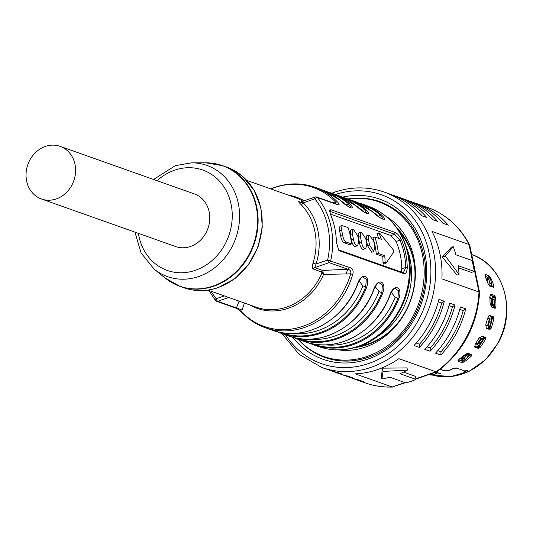 <?xml version="1.0" encoding="UTF-8"?>
<svg xmlns="http://www.w3.org/2000/svg" width="533" height="533" viewBox="0 0 533 533"><rect width="100%" height="100%" fill="white"/><g stroke="black" fill="none" stroke-linecap="round" stroke-linejoin="round"><path stroke-width="0.8" d="M491.513 285.022A61.095 53.273 109.5 0 1 492.112 286.827M488.028 277.327L485.05 276.274M488.941 315.696L492.345 316.902A61.095 53.273 109.5 0 1 488.994 329.214L486.083 328.188M470.666 354.198A61.095 53.273 109.5 0 1 468.594 356.084M462.437 360.774A61.095 53.273 109.5 0 1 462.051 361.034L458.533 359.788M489.887 295.002L493.518 296.288A61.095 53.273 109.5 0 1 493.665 297.414M494.138 304.096A61.095 53.273 109.5 0 1 494.104 307.987M484.584 337.049A61.095 53.273 109.5 0 1 477.901 347.376L474.303 346.097M488.994 329.214L489.814 329.554L491.213 328.195A63.42 55.305 -70.5 0 0 493.778 318.767L493.305 316.775L492.259 318.581A61.675 53.786 109.5 0 1 489.787 327.655L489.814 329.554L486.289 328.308M489.454 315.496L487.515 318.381A63.42 55.305 109.5 0 1 485.856 324.45L486.309 328.315M492.345 316.902L493.298 316.775L489.634 315.496M462.697 361.114L461.904 362.607L464.083 361.96A63.42 55.305 -70.5 0 0 471.379 356.057L471.805 354.605L468.307 353.366L464.23 355.105A63.42 55.305 109.5 0 1 459.533 358.902L458.034 361.054L458.42 361.367L458.034 360.561M462.051 361.034L461.904 362.607L458.42 361.367M490.207 294.336L491 294.129L489.774 296.928A63.42 55.305 109.5 0 1 490.047 303.077L491.566 307.088L495.204 308.347M494.484 295.369L490.567 294.103M495.503 297.327L494.497 295.362L493.978 297.74A61.675 53.786 109.5 0 1 494.377 306.941L495.057 308.327L495.93 306.888A63.42 55.305 -70.5 0 0 495.503 297.327L493.978 297.74M485.43 339.175L484.104 338.415A61.675 53.786 109.5 0 1 479.054 346.27L478.334 348.415L480.18 347.336A63.42 55.305 -70.5 0 0 485.43 339.175L485.456 337.362L481.959 336.123L478.667 338.595A63.42 55.305 109.5 0 1 475.289 343.845L474.843 347.176L474.383 346.743M474.563 347.01L478.334 348.415L477.901 347.376M485.516 337.389L484.104 338.415M440.445 373.7L435.887 372.114M440.245 373.56L439.505 373.926L439.518 373.293M435.528 373.933A63.42 55.305 -70.5 0 0 439.505 373.926M492.492 286.961L493.864 286.021L493.771 287.334M493.525 287.327L490.04 286.088L488.568 284.662L487.448 282.357A63.42 55.305 109.5 0 0 485.29 276.86L485.483 274.515L484.963 274.522M440.265 369.242L444.715 370.815L449.432 370.308L452.577 368.669L456.241 367.903L464.763 370.921L467.794 370.375A63.42 55.305 -70.5 0 1 463.663 372.234L464.743 370.915M464.523 370.835L456.534 368.003M444.995 370.888L448.826 370.682L451.991 369.109L456.581 368.183M445.042 371.055L440.158 369.322M493.518 296.288L494.491 295.362M471.379 356.057L470.412 354.811A61.675 53.786 109.5 0 1 468.047 356.917M470.412 354.811L471.079 354.345M493.864 286.021A63.42 55.305 -70.5 0 0 490.507 277.48L488.981 275.741L488.794 277.027M491.539 284.136A61.675 53.786 109.5 0 1 492.379 286.661M488.321 277.213L488.974 275.748L485.483 274.515L484.77 275.015M466.595 353.832A55.858 48.71 109.5 0 1 461.725 357.396M470.539 354.152A58.297 50.842 109.5 0 1 468.94 355.538M462.171 360.428A58.297 50.842 109.5 0 1 461.498 360.834M477.228 343.785A55.858 48.71 -70.5 0 0 481.013 338.115M489.321 318.934A55.858 48.71 109.5 0 1 487.468 325.856M493.371 296.235A58.297 50.842 109.5 0 1 493.558 297.427M490.913 298.853A55.858 48.71 109.5 0 1 491.393 305.289M407.199 249.451A66.911 58.35 109.5 0 1 376.005 337.462M400.103 232.828A66.911 58.35 109.5 0 1 414.807 269.032M394.253 327.042A66.911 58.35 109.5 0 1 368.829 343.605A66.911 58.35 109.5 0 1 360.028 345.904M397.218 228.377A68.657 59.869 109.5 0 1 412.595 293.323A68.657 59.869 109.5 0 1 367.563 344.678A68.657 59.869 109.5 0 1 354.985 347.543M385.919 216.185A72.148 62.914 109.5 0 1 414.454 285.388A72.148 62.914 109.5 0 1 365.565 347.003A72.148 62.914 109.5 0 1 338.522 349.901M298.24 339.381A82.035 71.542 -70.5 0 0 323.997 356.53A82.035 71.542 -70.5 0 0 367.504 356.297A82.035 71.542 -70.5 0 0 423.948 278.819A82.035 71.542 -70.5 0 0 378.803 201.88A82.035 71.542 -70.5 0 0 347.996 198.989M485.656 325.217L489.494 326.589L488.614 329.081A60.176 52.481 -70.5 0 0 489.494 326.589A60.122 52.427 109.5 0 0 489.541 326.443L487.922 325.876L488.994 322.751A64.426 56.185 -70.5 0 0 489.301 321.626L489.68 319.294A58.61 51.108 -70.5 0 0 489.714 319.147L489.747 319.154M487.795 325.969A56.278 49.083 -70.5 0 0 489.654 319.06M491.619 319.294L489.914 318.914L491.619 319.294L491.006 321.999A65.939 57.504 109.5 0 1 490.653 323.298L489.58 326.423M487.595 318.054L490.227 318.987M489.714 319.147L487.528 318.301M491.006 321.999L489.301 321.626M488.994 322.751L490.653 323.298M487.922 325.876L489.541 326.443M490.24 304.876L493.192 305.922A4.657 0.833 0.6 0 1 493.718 306.315A4.657 0.833 0.6 0 1 493.711 306.348A60.176 52.481 -70.5 0 1 493.678 307.841L493.718 306.315M491.752 305.416A56.278 49.083 -70.5 0 0 491.299 298.986M492.072 305.769L492.359 304.416L494.098 304.443L494.184 301.005A65.939 57.504 109.5 0 0 494.124 299.686L493.825 297.407L492.086 297.547L491.673 299.493A58.61 51.108 -70.5 0 0 491.659 299.339L491.699 299.339M494.098 304.443L493.811 305.795L492.792 305.782M493.685 306.215L493.811 305.795M489.834 297.587L491.906 298.32M491.673 299.186A58.823 51.295 109.5 0 1 491.673 299.24A1.746 0.406 -5.7 0 0 491.679 299.213A1.746 0.406 -5.7 0 0 491.479 299.053L489.894 298.493M492.059 297.607L492.385 299.832L494.124 299.693M492.359 304.416L492.439 300.978A64.426 56.185 -70.5 0 0 492.385 299.832M492.439 300.978L494.184 301.005M489.081 285.348L490.953 286.008A4.657 1.506 -18 0 1 491.479 286.448A4.657 1.506 -18 0 1 491.499 286.607M486.722 280.311L487.155 280.465A1.746 0.64 -25 0 1 487.349 280.625A1.746 0.64 -25 0 1 487.369 280.731L487.429 280.878M489.827 286.208L489.894 283.796L491.559 283.323L490.673 279.692A65.939 57.504 109.5 0 0 490.207 278.519L489.187 276.88M491.559 283.323L491.499 285.735L490.766 285.941M491.459 286.401L491.499 285.735M489.187 276.874L487.575 277.506L487.435 281.031A58.61 51.108 -70.5 0 0 487.375 280.898M487.502 277.72L488.601 279.145L490.207 278.519M489.894 283.796L489.001 280.165A64.426 56.185 -70.5 0 0 488.601 279.145M489.001 280.165L490.673 279.692M486.083 278.706L487.455 279.192M477.608 344.511L475.376 343.725M479.4 337.542L482.572 338.668A4.657 0.46 -150.3 0 0 483.184 338.761A4.657 0.46 -150.3 0 1 483.184 338.761A60.176 52.481 -70.5 0 0 484.197 336.916L483.184 338.761M475.709 343.245L477.561 343.905A56.278 49.083 -70.5 0 0 481.352 338.235M481.785 338.388L483.111 338.875M483.038 339.101L481.119 342.712A65.939 57.504 109.5 0 1 480.4 343.838L478.907 345.884L477.481 344.871L478.974 342.826A64.426 56.185 -70.5 0 0 479.6 341.853L481.526 338.242M481.119 342.712L479.6 341.853M478.974 342.826L480.4 343.838M477.861 343.872L477.835 343.852A58.61 51.108 -70.5 0 0 477.921 343.725L477.488 344.844L478.907 345.857M462.358 358.776L460.559 358.136M466.295 353.725L468.853 354.632A4.657 1.193 -132.3 0 0 469.54 354.625A4.657 1.193 -132.3 0 0 469.6 354.552A60.176 52.481 -70.5 0 0 470.173 354.025M461.571 357.343L462.704 357.743A1.746 0.533 -125.6 0 0 462.957 357.736A1.746 0.533 -125.6 0 0 463.004 357.696A58.823 51.295 109.5 0 1 462.904 357.763M462.171 357.556A56.278 49.083 -70.5 0 0 466.995 353.979M468.594 354.545L469.18 355.165L469.48 354.672M469.18 355.165L465.575 359.309A65.939 57.504 109.5 0 1 464.569 360.128L462.784 361.221L461.725 359.848L463.51 358.749A64.426 56.185 -70.5 0 0 464.383 358.043L467.987 353.899M465.575 359.309L464.383 358.043M463.51 358.749L464.569 360.128M463.11 357.623L463.077 357.583A58.61 51.108 -70.5 0 0 463.197 357.496L461.758 359.715M437.353 372.527L435.388 374.039L431.53 375.025A65.939 57.504 109.5 0 1 430.344 374.972L428.912 374.532M435.388 374.039L435.115 372.38M435.081 372.407L432.39 373.327M431.53 375.025L431.284 373.713M430.258 374.066L430.344 374.972M403.874 273.622L339.461 250.79L338.775 250.37L336.41 242.442A74.473 64.946 109.5 0 0 330.607 214.672L329.581 210.222L330.873 209.689L395.286 232.521C397.425 233.454 399.477 235.872 401.462 239.783A74.473 64.946 -70.5 0 1 407.259 267.553C407.005 271.91 405.88 273.935 403.874 273.622L402.615 272.543L338.202 249.711L339.461 250.79M357.523 284.029L357.53 284.049C361.354 271.623 371.015 275.048 366.651 287.287L365.718 286.934A73.894 64.44 109.5 0 1 280.218 332.365M373.633 289.759A74.473 64.946 109.5 0 1 327.908 335.683A74.473 64.946 109.5 0 1 288.413 335.897C320.1 348.142 360.475 326.383 373.773 289.805L373.633 289.759C377.451 277.327 387.118 280.751 382.754 292.99L381.821 292.637L382.401 285.015L378.903 282.71C377.944 282.37 376.238 284.735 373.773 289.805L373.626 289.732M325.45 344.871A72.148 62.914 -70.5 0 0 395.113 297.287L397.924 298.347L398.504 290.725L395.006 288.42C394.047 288.08 392.335 290.445 389.876 295.509C376.571 332.086 336.203 353.852 304.516 341.606A74.473 64.946 109.5 0 0 344.012 341.393A74.473 64.946 109.5 0 0 389.73 295.462L389.723 295.442C393.554 283.036 403.221 286.461 398.857 298.7L397.924 298.347A73.894 64.44 109.5 0 1 312.425 343.778M335.697 203.879L336.15 204.206C339.561 205.438 340.034 204.739 337.576 202.1A74.473 64.946 -70.5 0 0 314.87 187.25L322.065 189.801L340.081 200.181A1.166 0.54 130.2 0 0 339.994 200.135C348.069 208.057 357.736 211.481 349.122 203.366A74.473 64.946 -70.5 0 0 331.193 193.033L338.169 195.504L356.184 205.885A1.166 0.54 130.2 0 0 356.097 205.838C364.172 213.76 373.833 217.184 365.225 209.076A74.473 64.946 -70.5 0 0 347.296 198.742L354.272 201.214L372.287 211.594A1.166 0.54 130.2 0 0 372.201 211.548C380.276 219.469 389.936 222.894 381.328 214.779A1.166 0.54 130.2 0 0 380.529 215.085A3.491 1.626 -49.8 0 1 378.13 215.992A72.148 62.914 -70.5 0 0 372.607 211.868M352.699 274.502C353.832 270.791 352.719 268.432 349.355 267.413L347.809 269.238C350.221 269.845 351.187 271.377 350.701 273.849L352.699 274.502A74.473 64.946 -70.5 0 1 304.609 327.429A74.473 64.946 -70.5 0 1 265.108 327.642L272.31 330.187A74.473 64.946 109.5 0 0 311.805 329.98A74.473 64.946 109.5 0 0 357.53 284.049M407.259 267.553L405.693 267.493A73.307 63.933 -70.5 0 0 399.983 240.15L401.462 239.783M396.079 241.509L399.983 240.15L394.62 234.267L390.936 235.546L396.079 241.509A68.897 60.082 109.5 0 1 401.789 268.845L401.256 272.057M383.007 262.769L383.7 264.141L385.932 263.295L385.066 262.056A71.222 62.114 -70.5 0 0 384.753 255.713L382.727 256.42A68.897 60.082 109.5 0 1 383.007 262.769L385.066 262.056M382.727 256.42L376.285 254.134A68.897 60.082 109.5 0 0 372.86 237.731L374.886 237.032L381.328 239.31A71.222 62.114 -70.5 0 0 379.13 233.627L379.623 233.121L393.481 250.084L393.847 251.829L385.932 263.295M377.557 233.834L377.064 234.34A68.897 60.082 109.5 0 1 378.723 238.391M368.783 235.086L366.751 235.793L366.378 240.203A68.897 60.082 109.5 0 1 367.517 245.666L371.714 252.249L373.74 251.549L374.899 246.872A71.222 62.114 109.5 0 0 373.76 241.402L369.522 235.126L368.783 235.086L368.39 239.504A71.222 62.114 -70.5 0 1 369.536 244.967L373.74 251.549M360.734 232.235L358.702 232.941L358.323 237.345A68.897 60.082 109.5 0 1 359.469 242.815C360.121 246.266 361.254 248.458 362.866 249.384L365.691 248.698L366.851 244.014A71.222 62.114 109.5 0 0 365.705 238.551L361.467 232.275L360.734 232.235L360.341 236.645A71.222 62.114 -70.5 0 1 361.481 242.115C362.147 245.566 363.279 247.752 364.892 248.678L365.691 248.698M352.679 229.383L350.654 230.083L350.274 234.493A68.897 60.082 109.5 0 1 351.414 239.963C352.073 243.414 353.206 245.6 354.811 246.526L357.636 245.84L358.796 241.163A71.222 62.114 109.5 0 0 357.656 235.693L353.419 229.423L352.679 229.383L352.286 233.794A71.222 62.114 -70.5 0 1 353.432 239.264C354.092 242.708 355.231 244.9 356.844 245.826L357.636 245.84M349.448 244.627L344.078 242.722L346.11 242.015L351.474 243.921L349.448 244.627M346.11 242.015C344.498 241.096 343.359 238.904 342.692 235.459A71.222 62.114 -70.5 0 0 341.553 229.989L341.946 225.579L339.914 226.278L339.534 230.689A68.897 60.082 109.5 0 1 340.68 236.159C341.333 239.61 342.466 241.795 344.078 242.722M390.936 235.546L330.367 214.079M374.886 237.032A71.222 62.114 -70.5 0 1 378.31 253.435L376.285 254.134M378.31 253.435L384.753 255.713M376.998 233.507L379.07 232.794L379.623 233.121M341.946 225.579L348.049 227.518A71.222 62.114 109.5 0 1 351.474 243.921M329.627 211.641L330.207 211.441L394.62 234.267L395.286 232.521M330.873 209.689L330.207 211.441L329.581 211.368M402.615 272.543L403.468 272.536L405.693 267.493L401.789 268.845M272.31 330.187C303.997 342.439 344.371 320.673 357.67 284.096C360.135 279.032 361.84 276.667 362.8 277.007L366.304 279.312L365.718 286.934L362.906 285.875L359.129 280.991M309.347 339.168A72.148 62.914 -70.5 0 0 379.01 291.578L375.232 286.701M395.113 297.287L391.335 292.404M383.274 219.316L380.529 215.085A73.894 64.44 109.5 0 0 361.787 204.505M379.476 217.291L378.13 215.992M365.225 209.076A1.166 0.54 130.2 0 0 364.425 209.376A3.491 1.626 -49.8 0 1 362.027 210.288A72.148 62.914 -70.5 0 0 356.504 206.158M367.177 213.613L364.425 209.376A73.894 64.44 109.5 0 0 345.684 198.796M363.373 211.588L362.027 210.288M349.122 203.366A1.166 0.54 130.2 0 0 348.322 203.673A3.491 1.626 -49.8 0 1 345.924 204.579A72.148 62.914 -70.5 0 0 340.4 200.448M351.074 207.903L348.322 203.673A73.894 64.44 109.5 0 0 329.581 193.093M347.269 205.878L345.924 204.579M349.355 267.413L327.615 260.057L316.036 264.075A60.509 52.767 109.5 0 0 303.244 202.84A2.325 1.053 134.9 0 1 300.719 204.226C298.653 202.147 298.167 201.314 299.246 201.727A2.325 2.032 109.5 0 0 299.773 202.027L303.244 202.84L314.816 198.816A2.325 1.006 141.2 0 1 317.481 197.59A2.325 2.032 -70.5 0 0 315.436 197.01A2.325 0.933 70.9 0 0 315.13 197.003A2.325 0.933 70.9 0 0 314.816 198.816A72.148 62.914 -70.5 0 1 327.615 260.057A2.325 0.933 70.9 0 0 329.141 262.622A2.325 2.032 -70.5 0 0 330.687 260.797A74.473 64.946 -70.5 0 0 317.481 197.59L336.15 204.206M316.036 264.075L314.717 267.633L329.141 262.622L347.809 269.238L322.632 270.438L323.598 274.395L321.219 271.83L313.304 269.025C312.205 268.532 312.111 266.56 313.018 263.102L316.036 264.075M241.902 312.471A5.816 2.605 -43.5 0 1 241.562 311.732L236.412 307.907L235.18 307.914C236.612 308.161 238.851 309.68 241.902 312.471C248.525 319.414 256.26 324.47 265.108 327.642M244.394 303.011L241.562 311.732A73.694 64.266 109.5 0 0 350.701 273.849L323.598 274.395A58.963 51.421 109.5 0 1 249.584 304.849M239.117 301.138L236.412 307.907L242.055 310.039M236.412 307.907L217.75 301.292A2.325 0.933 -109.1 0 1 216.218 298.72L224.34 295.902M331.906 202.407L335.737 202.2L335.97 203.846M208.003 290.119L256.1 307.161A58.184 50.742 109.5 0 0 286.954 306.995A58.184 50.742 109.5 0 0 322.072 272.616L323.091 271.83M41.487 199.002L175.677 246.559A27.929 24.358 -70.5 0 0 201.041 239.623A27.929 24.358 -70.5 0 0 209.169 211.848A27.929 24.358 -70.5 0 0 194.332 193.912L60.142 146.355A27.929 24.358 -70.5 0 0 34.778 153.291A27.929 24.358 -70.5 0 0 26.65 181.067A27.929 24.358 -70.5 0 0 41.487 199.002A27.929 24.358 -70.5 0 0 66.852 192.067A27.929 24.358 -70.5 0 0 74.98 164.291A27.929 24.358 -70.5 0 0 60.142 146.355M337.576 202.1A5.816 2.605 136.5 0 0 335.737 202.2A73.694 64.266 109.5 0 0 274.182 187.716A73.694 64.266 109.5 0 0 270.904 188.949M405.36 382.707L392.228 386.971L355.191 373.846A93.095 81.183 109.5 0 0 377.724 369.542A93.095 81.183 109.5 0 0 398.891 358.676L435.927 371.801L436.847 371.748C462.891 352.386 477.148 325.996 479.627 292.57L469.733 245.173L469.06 244.54L478.974 292.004L441.937 278.879A93.095 81.183 109.5 0 0 432.023 231.415L469.06 244.54A93.095 81.183 109.5 0 0 427.586 207.444L417.386 203.826A93.095 81.183 -70.5 0 0 414.687 202.933M403.488 372.101L415.354 376.305L416.007 379.416A93.095 81.183 109.5 0 1 411.003 381.335A93.095 81.183 109.5 0 1 405.933 382.914L389.836 377.204A93.095 81.183 109.5 0 1 381.881 378.956L383.094 371.441L382.408 368.163L407.005 367.91L407.459 370.082L383.094 371.441M381.881 378.956L381.428 376.791L382.408 368.163M331.06 370.702A93.095 81.183 -70.5 0 0 333.725 371.708A93.095 81.183 -70.5 0 0 342.353 374.166L336.983 372.261A93.095 81.183 109.5 0 1 328.355 369.809L321.912 367.523A93.095 81.183 -70.5 0 0 371.288 367.257A93.095 81.183 -70.5 0 0 435.334 279.339A93.095 81.183 -70.5 0 0 384.106 192.033L390.549 194.318A93.095 81.183 109.5 0 1 421.456 215.672L426.826 217.577A93.095 81.183 -70.5 0 0 395.919 196.217A93.095 81.183 -70.5 0 0 393.214 195.325M395.919 196.217L401.282 198.123A93.095 81.183 109.5 0 1 432.19 219.476L437.56 221.382A93.095 81.183 -70.5 0 0 406.652 200.022A93.095 81.183 -70.5 0 0 403.947 199.129M430.124 351.227A93.095 81.183 -70.5 0 0 455.035 305.043L452.477 306.808A90.763 79.15 109.5 0 1 430.251 348.002L430.124 351.227L424.754 349.328A93.095 81.183 109.5 0 0 449.672 303.144L455.035 305.043M440.858 355.031A93.095 81.183 -70.5 0 0 465.769 308.847L463.21 310.612A90.763 79.15 109.5 0 1 440.991 351.807L440.858 355.031L435.494 353.132A93.095 81.183 109.5 0 0 460.405 306.948L465.769 308.847M406.652 200.022L412.022 201.927A93.095 81.183 109.5 0 1 442.923 223.28L448.293 225.186A93.095 81.183 -70.5 0 0 417.386 203.826M419.391 347.423A93.095 81.183 -70.5 0 0 444.302 301.238L441.744 303.004A90.763 79.15 109.5 0 1 419.518 344.198L419.391 347.423L414.021 345.517A93.095 81.183 109.5 0 0 438.932 299.339L444.302 301.238M416.26 343.045L419.518 344.198M441.744 303.004L438.293 301.778M439.212 219.256A90.763 79.15 109.5 0 1 443.762 223.58M437.726 350.654L440.991 351.807M463.21 310.612L459.766 309.387M452.477 306.808L449.033 305.582M426.993 346.85L430.251 348.002M428.472 215.452A90.763 79.15 109.5 0 1 433.029 219.776M417.739 211.648A90.763 79.15 109.5 0 1 422.296 215.972M416.007 379.416L399.903 373.713A93.095 81.183 109.5 0 0 407.459 370.082M415.867 378.763L435.927 371.801A93.095 81.183 109.5 0 0 478.974 292.004L479.62 292.497M474.263 271.417A93.095 81.183 109.5 0 0 471.978 260.484L455.875 254.774A93.095 81.183 109.5 0 0 453.257 246.652L445.368 256L459.06 274.435A93.095 81.183 109.5 0 0 458.16 265.707L474.263 271.417L471.405 272.41L458.453 267.819M459.06 274.435L457.061 275.128L442.35 257.053L451.258 247.345L453.257 246.652M445.368 256L442.35 257.053M341.793 374.506A93.095 81.183 -70.5 0 0 344.458 375.512A93.095 81.183 -70.5 0 0 353.086 377.97L347.716 376.065A93.095 81.183 109.5 0 1 339.088 373.613L333.725 371.708M352.526 378.31A93.095 81.183 -70.5 0 0 355.191 379.316A93.095 81.183 -70.5 0 0 363.819 381.775L358.456 379.869A93.095 81.183 109.5 0 1 349.821 377.417L344.458 375.512M471.698 254.561A63.42 55.305 109.5 0 1 503.838 290.072A63.42 55.305 109.5 0 1 497.862 342.912A63.42 55.305 109.5 0 1 432.203 375.012L450.771 376.578L469.28 371.248L485.683 359.615L498.162 342.966C517.097 310.179 503.325 264.455 471.439 254.468M479.054 346.27L480.18 347.336M494.377 306.941L495.93 306.888M463.563 360.868L464.083 361.96M489.787 327.655L491.213 328.195M493.778 318.767L492.259 318.581M490.507 277.48L489.927 277.886M330.973 359.009A82.035 71.542 -70.5 0 0 333.465 359.828L323.997 356.53M388.237 205.285A82.035 71.542 -70.5 0 0 385.785 204.359L388.237 205.285M488.934 326.376A60.802 53.02 109.5 0 1 488.055 328.881M491.473 319.26A60.176 52.481 -70.5 0 0 491.959 316.769L491.479 319.26M491.406 316.569A60.802 53.02 109.5 0 1 490.906 319.134M488.081 325.63L489.74 326.169M493.192 305.922A60.802 53.02 109.5 0 1 493.152 307.654M493.205 297.454A60.176 52.481 -70.5 0 0 493.018 296.115L493.212 297.454M492.539 295.942A60.802 53.02 109.5 0 1 492.745 297.494M490.953 286.008A60.802 53.02 109.5 0 1 491.1 286.468M487.155 277.02A60.802 53.02 109.5 0 1 487.502 277.686M478.208 345.384A60.802 53.02 109.5 0 1 476.948 347.036M483.644 336.716A60.802 53.02 109.5 0 1 482.572 338.668M477.468 347.223A60.176 52.481 -70.5 0 0 478.647 345.697L477.475 347.223M482.738 339.901L481.226 339.041M461.911 360.095A60.802 53.02 109.5 0 1 461.038 360.674M469.693 353.852A60.802 53.02 109.5 0 1 468.853 354.632M468.147 356.784L466.955 355.511M381.328 214.779A74.473 64.946 -70.5 0 0 363.393 204.445L368.23 206.158A74.473 64.946 109.5 0 1 409.204 276.001A74.473 64.946 109.5 0 1 357.969 346.337A74.473 64.946 109.5 0 1 318.468 346.55L313.637 344.838A74.473 64.946 -70.5 0 0 353.139 344.624A74.473 64.946 -70.5 0 0 398.857 298.7M276.947 331.613A74.473 64.946 -70.5 0 0 281.437 333.425A74.473 64.946 -70.5 0 0 320.933 333.212A74.473 64.946 -70.5 0 0 366.651 287.287M304.516 341.606L293.043 337.322A74.473 64.946 -70.5 0 0 297.534 339.128A74.473 64.946 -70.5 0 0 337.036 338.921A74.473 64.946 -70.5 0 0 382.754 292.99M363.393 204.445A74.473 64.946 -70.5 0 0 358.769 203.026L363.393 204.445M354.272 201.214A74.473 64.946 109.5 0 1 372.201 211.548M347.296 198.742A74.473 64.946 -70.5 0 0 342.666 197.317L347.296 198.742M338.169 195.504A74.473 64.946 109.5 0 1 356.097 205.838M331.193 193.033A74.473 64.946 -70.5 0 0 326.562 191.614L331.193 193.033M322.065 189.801A74.473 64.946 109.5 0 1 339.994 200.135M350.274 234.493L352.286 233.794M358.323 237.345L360.341 236.645M366.378 240.203L368.39 239.504M377.064 234.34L379.13 233.627M369.536 244.967L367.517 245.666M361.481 242.115L359.469 242.815M353.432 239.264L351.414 239.963M339.534 230.689L341.553 229.989M342.692 235.459L340.68 236.159M293.243 333.458A72.148 62.914 -70.5 0 0 362.906 285.875M379.01 291.578L381.821 292.637A73.894 64.44 -70.5 0 1 296.321 338.075M309.153 343.025A74.473 64.946 -70.5 0 0 313.637 344.838L309.147 343.025M211.015 291.185A72.148 62.914 -70.5 0 0 216.218 298.72A2.325 1.006 -38.8 0 0 215.479 300.565A2.325 1.006 -38.8 0 0 215.698 300.712A2.325 2.032 -70.5 0 0 217.75 301.292L228.757 297.467M288.46 195.171A58.963 51.421 109.5 0 1 304.236 200.781M246.879 180.434L294.969 197.483A58.184 50.742 109.5 0 1 302.937 201.234M300.719 204.226A58.184 50.742 109.5 0 1 313.018 263.102M299.246 201.727L300.212 202.074M346.084 273.929L347.809 269.238M321.219 271.83A2.325 2.032 109.5 0 1 322.632 270.438L314.717 267.633A2.325 2.032 109.5 0 0 313.304 269.025M134.949 232.121L141.032 252.875L154.03 269.018A58.99 51.448 -70.5 0 0 198.829 276.467A58.99 51.448 -70.5 0 0 239.464 212.014A58.99 51.448 -70.5 0 0 191.66 162.832L205.671 162.805L222.707 165.696L226.778 167.142A64 55.812 109.5 0 1 261.996 227.165A64 55.812 109.5 0 1 217.964 287.607A64 55.812 109.5 0 1 184.025 287.787L179.947 286.348A64 55.812 -70.5 0 0 213.893 286.161A64 55.812 -70.5 0 0 257.925 225.719A64 55.812 -70.5 0 0 222.707 165.696A64 55.812 -70.5 0 0 214.486 163.571M205.671 162.805A63.92 55.745 109.5 0 1 257.466 216.092A63.92 55.745 109.5 0 1 213.44 285.935A63.92 55.745 109.5 0 1 164.897 277.866L179.947 286.348A64 55.812 -70.5 0 1 172.226 282.823M138.407 233.347A53.253 46.444 -70.5 0 0 195.458 270.278A53.253 46.444 -70.5 0 0 231.082 204.239A53.253 46.444 -70.5 0 0 174.551 170.194A53.253 46.444 -70.5 0 0 157.062 180.7M404.94 382.561L392.228 386.971A93.095 81.183 109.5 0 1 365.391 382.934L355.191 379.316M285.568 334.891A89.604 78.138 -70.5 0 0 368.989 363.406A89.604 78.138 -70.5 0 0 429.098 253.122A89.604 78.138 -70.5 0 0 335.33 194.498M342.366 197.183A84.947 74.08 109.5 0 1 425.66 257.832A84.947 74.08 109.5 0 1 368.076 359.035A84.947 74.08 109.5 0 1 292.73 337.236M347.949 198.969A82.622 72.048 109.5 0 1 380.076 201.714C403.674 210.908 418.365 229.27 424.135 256.799C432.53 297.594 405.939 345.317 368.39 357.217C353.479 362.26 338.975 362.34 324.877 357.463A82.622 72.048 109.5 0 1 298.194 339.361M368.696 357.23A82.622 72.048 109.5 0 1 324.877 357.463M385.785 204.359L378.803 201.88M462.138 360.388L461.471 360.828M470.186 354.032L469.54 354.625M368.23 206.158C389.743 214.586 403.215 231.022 408.638 255.46C416.719 292.257 393.154 335.357 358.736 346.37C345.031 351.014 331.613 351.08 318.468 346.55M276.94 331.613L288.413 335.897M372.287 211.594L379.989 217.644L383.227 219.336M356.184 205.885L363.886 211.934L367.124 213.633M340.081 200.181L347.783 206.231L351.02 207.923M314.87 187.25C301.725 182.719 288.306 182.779 274.602 187.429L270.757 188.902M235.18 307.914L216.511 301.298A2.325 2.325 0 0 1 215.479 300.565L208.763 290.385M226.778 167.142L242.182 175.97L253.921 189.901L260.85 207.557L262.276 227.185L258.059 246.846L248.631 264.581L234.92 278.632L218.27 287.62C206.584 291.578 195.165 291.638 184.025 287.787M191.66 162.832L175.324 165.65L153.604 179.474M154.03 269.018L164.897 277.866M335.337 203.619L316.669 197.003A2.325 2.325 0 0 0 315.13 197.003L300.852 201.954M392.708 387.051C383.274 387.398 374.166 386.025 365.391 382.934M415.927 379.043L436.66 371.841M384.106 192.033C367.883 186.437 351.267 186.517 334.278 192.28L331.713 193.219M427.586 207.444C446.008 214.226 460.039 226.752 469.68 245.007M281.957 333.611L299.16 354.385L321.912 367.523"/></g></svg>
